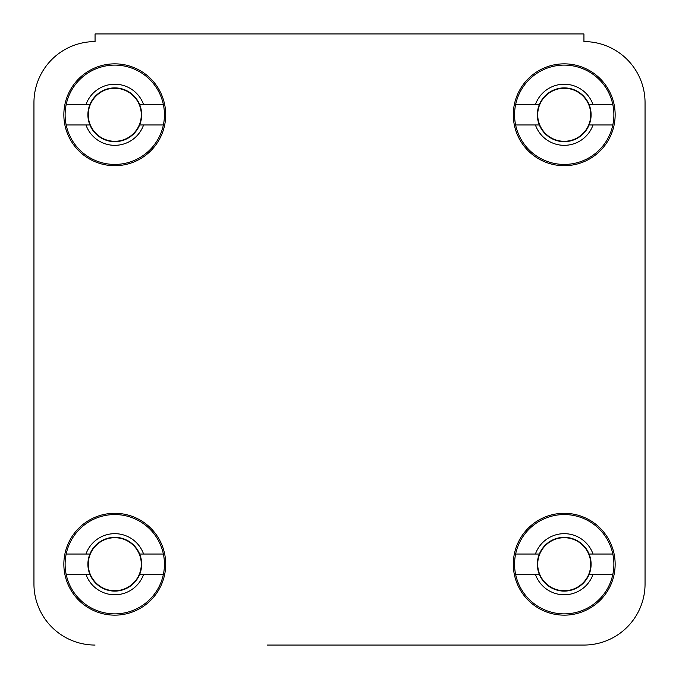 <?xml version="1.0" encoding="UTF-8"?>
<svg xmlns="http://www.w3.org/2000/svg" width="679" height="679" viewBox="0 0 679 679"><rect width="100%" height="100%" fill="white"/><g stroke="black" fill="none" stroke-linecap="round" stroke-linejoin="round"><path stroke-width="1.02" d="M645.05 583.94L645.05 102.699L645.05 583.94A61.11 61.11 0 0 1 583.94 645.05L267.085 645.05M411.915 645.05L583.94 645.05M95.06 41.589A61.11 61.11 0 0 0 33.95 102.699L33.95 583.94L33.95 102.699A61.11 61.11 0 0 1 95.06 41.589L95.06 33.95L583.94 33.95L583.94 41.589A61.11 61.11 0 0 1 645.05 102.699M165.701 564.224A50.925 50.925 0 0 0 114.776 513.299A50.925 50.925 0 0 0 63.851 564.224A50.925 50.925 0 0 0 114.776 615.149A50.925 50.925 0 0 0 165.701 564.224M615.149 564.224A50.925 50.925 0 0 0 564.224 513.299A50.925 50.925 0 0 0 513.299 564.224A50.925 50.925 0 0 0 564.224 615.149A50.925 50.925 0 0 0 615.149 564.224M615.149 114.776A50.925 50.925 0 0 0 564.224 63.851A50.925 50.925 0 0 0 513.299 114.776A50.925 50.925 0 0 0 564.224 165.701A50.925 50.925 0 0 0 615.149 114.776M165.701 114.776A50.925 50.925 0 0 0 114.776 63.851A50.925 50.925 0 0 0 63.851 114.776A50.925 50.925 0 0 0 114.776 165.701A50.925 50.925 0 0 0 165.701 114.776M95.06 645.05A61.11 61.11 0 0 1 33.95 583.94M163.376 554.039A49.652 49.652 0 0 1 114.776 613.875A49.652 49.652 0 0 1 66.177 554.039A49.652 49.652 0 0 1 163.376 554.039L139.653 554.039A26.88 26.88 0 0 1 114.776 591.103A26.88 26.88 0 0 1 89.9 554.039A26.88 26.88 0 0 1 139.653 554.039M163.376 574.409L143.583 574.409A30.555 30.555 0 0 1 85.97 574.409L66.177 574.409M143.583 574.409L139.653 574.409M66.177 554.039L85.97 554.039A30.555 30.555 0 0 1 143.583 554.039M85.97 554.039L89.9 554.039M89.9 574.409L85.97 574.409M163.376 104.591A49.652 49.652 0 0 1 114.776 164.428A49.652 49.652 0 0 1 66.177 104.591A49.652 49.652 0 0 1 163.376 104.591L139.653 104.591A26.88 26.88 0 0 1 114.776 141.656A26.88 26.88 0 0 1 89.9 104.591A26.88 26.88 0 0 1 139.653 104.591M163.376 124.961L143.583 124.961A30.555 30.555 0 0 1 85.97 124.961L66.177 124.961M143.583 124.961L139.653 124.961M66.177 104.591L85.97 104.591A30.555 30.555 0 0 1 143.583 104.591M85.97 104.591L89.9 104.591M89.9 124.961L85.97 124.961M612.823 104.591A49.652 49.652 0 0 1 564.224 164.428A49.652 49.652 0 0 1 515.624 104.591A49.652 49.652 0 0 1 612.823 104.591L589.1 104.591A26.88 26.88 0 0 1 564.224 141.656A26.88 26.88 0 0 1 539.347 104.591A26.88 26.88 0 0 1 589.1 104.591M612.823 124.961L593.03 124.961A30.555 30.555 0 0 1 535.417 124.961L515.624 124.961M593.03 124.961L589.1 124.961M515.624 104.591L535.417 104.591A30.555 30.555 0 0 1 593.03 104.591M535.417 104.591L539.347 104.591M539.347 124.961L535.417 124.961M612.823 554.039A49.652 49.652 0 0 1 564.224 613.875A49.652 49.652 0 0 1 515.624 554.039A49.652 49.652 0 0 1 612.823 554.039L589.1 554.039A26.88 26.88 0 0 1 564.224 591.103A26.88 26.88 0 0 1 539.347 554.039A26.88 26.88 0 0 1 589.1 554.039M612.823 574.409L593.03 574.409A30.555 30.555 0 0 1 535.417 574.409L515.624 574.409M593.03 574.409L589.1 574.409M515.624 554.039L535.417 554.039A30.555 30.555 0 0 1 593.03 554.039M535.417 554.039L539.347 554.039M539.347 574.409L535.417 574.409M88.262 564.224A26.515 26.515 0 0 1 114.776 537.709A26.515 26.515 0 0 1 141.291 564.224A26.515 26.515 0 0 1 114.776 590.738A26.515 26.515 0 0 1 88.262 564.224M88.262 114.776A26.515 26.515 0 0 1 114.776 88.262A26.515 26.515 0 0 1 141.291 114.776A26.515 26.515 0 0 1 114.776 141.291A26.515 26.515 0 0 1 88.262 114.776M537.709 114.776A26.515 26.515 0 0 1 564.224 88.262A26.515 26.515 0 0 1 590.738 114.776A26.515 26.515 0 0 1 564.224 141.291A26.515 26.515 0 0 1 537.709 114.776M537.709 564.224A26.515 26.515 0 0 1 564.224 537.709A26.515 26.515 0 0 1 590.738 564.224A26.515 26.515 0 0 1 564.224 590.738A26.515 26.515 0 0 1 537.709 564.224"/></g></svg>
